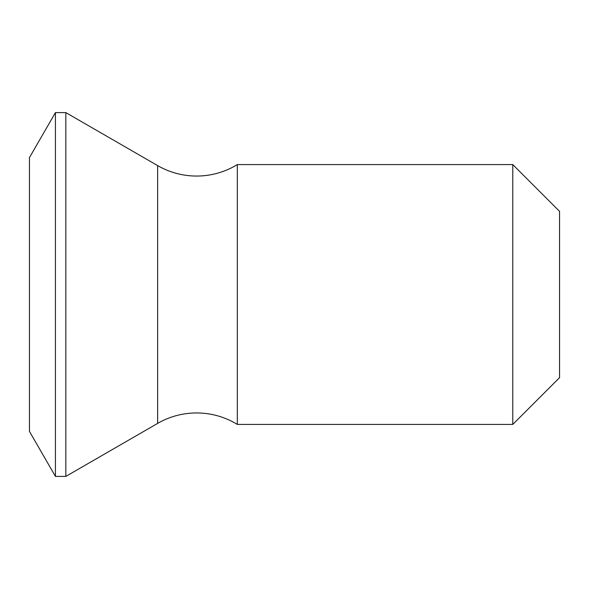 <?xml version="1.0" encoding="UTF-8"?>
<svg xmlns="http://www.w3.org/2000/svg" width="589" height="589" viewBox="0 0 589 589"><rect width="100%" height="100%" fill="white"/><g stroke="black" fill="none" stroke-linecap="round" stroke-linejoin="round"><path stroke-width="0.88" d="M237.33 424.426A77.954 77.954 0 0 0 157.638 423.395L157.638 165.605A77.954 77.954 0 0 0 237.33 164.574L512.776 164.574L512.776 424.426L237.33 424.426L237.33 164.574M512.776 424.426L559.55 377.652L559.55 211.348L512.776 164.574M29.45 431.391L29.45 157.609L55.432 112.602L55.432 476.398L29.45 431.391M157.638 423.395L65.828 476.398L65.828 112.602L55.432 112.602M65.828 476.398L55.432 476.398M157.638 165.605L65.828 112.602"/></g></svg>
